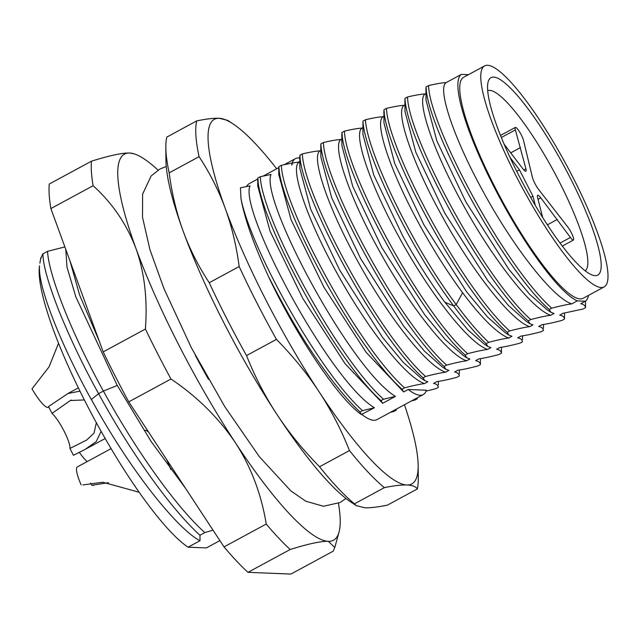 <?xml version="1.0" encoding="UTF-8"?>
<svg xmlns="http://www.w3.org/2000/svg" width="640" height="640" viewBox="0 0 640 640"><rect width="100%" height="100%" fill="white"/><g stroke="black" fill="none" stroke-linecap="round" stroke-linejoin="round"><path stroke-width="0.96" d="M384.376 487.632A219.536 43.392 -118.4 0 1 349.464 450.56C341.056 429.392 330.912 409.76 319.024 391.68C307.168 373.608 292.976 356.168 276.44 339.376A219.536 43.392 -118.4 0 1 239.168 266.536C236.384 245.592 231.72 226.184 225.192 208.312C218.688 190.456 209.976 173.24 199.072 156.664A219.536 43.392 -118.4 0 1 196.712 120.896L166.8 137.096A219.536 43.392 61.6 0 0 165.832 147.432L165.944 160.368A207.344 40.984 61.6 0 0 183.136 231.08A207.344 40.984 61.6 0 0 276.968 414.448A207.344 40.984 61.6 0 0 350.936 502.072L356.328 505.664L364.856 507.768C370.2 507.992 377.712 507.112 387.392 505.144L417.304 488.952C415.744 486.528 412.28 485.216 406.912 485C401.568 484.784 394.064 485.656 384.376 487.632L354.464 503.824L356.328 505.664M165.832 147.432A219.536 43.392 61.6 0 0 169.16 172.864C171.944 193.8 176.608 213.208 183.136 231.08C189.64 248.944 198.344 266.16 209.256 282.728A219.536 43.392 61.6 0 0 246.528 355.568C254.936 376.736 265.08 396.36 276.968 414.448C288.824 432.52 303.024 449.96 319.552 466.752A219.536 43.392 61.6 0 0 354.464 503.824M199.072 156.664L169.16 172.864M196.712 120.896C206.384 118.928 213.896 118.048 219.248 118.272L227.776 120.376M404.432 404.744A207.344 40.984 -118.4 0 1 418.16 465.68L418.272 478.616A219.536 43.392 -118.4 0 1 417.304 488.952M319.552 466.752L349.464 450.56M276.44 339.376L246.528 355.568M209.256 282.728L239.168 266.536M418.16 465.68A207.344 40.984 -118.4 0 1 406.912 485A207.344 40.984 -118.4 0 1 319.024 391.68A207.344 40.984 -118.4 0 1 225.192 208.312A207.344 40.984 -118.4 0 1 219.248 118.272A207.344 40.984 -118.4 0 1 233.168 123.968A207.344 40.984 -118.4 0 1 276.688 168.776M359.984 411.976C347.224 400.088 332.464 381.96 315.704 357.592C300.928 336.312 285.512 309.888 269.44 278.32M359.976 411.992L361.32 414.504C339.28 399.416 297.832 338.328 269.344 278.352C254.096 245.512 244.64 218.936 240.976 198.632L240.44 187.792L250.008 185.848C238.824 210.592 329.456 380.688 374.416 407.76L362.496 410.624L359.984 411.992M362.488 410.616C319.312 372.048 250.504 248.2 240.992 198.64M361.32 414.504L374.416 407.76M361.912 414.528A134.16 26.52 61.6 0 0 376.952 419.616L423.216 394.576A134.16 26.52 -118.4 0 1 408.176 389.48L426.424 390.216A134.16 26.52 -118.4 0 1 423.216 394.576M257.704 179.056L249.208 183.656A134.16 26.52 61.6 0 0 246.64 186.456M257.768 186.104L270.08 231.232L302.8 298.48L345.064 363.664L382.616 403.32L395.44 396.376C350.48 369.304 259.856 199.208 271.048 174.456M278.736 167.2L278.792 174.688L291.112 219.808L323.832 287.064L366.088 352.272L403.648 391.936L408.176 389.48M299.768 158.064A134.16 26.52 -118.4 0 0 295.472 158.608A134.16 26.52 -118.4 0 0 291.736 165.096L292.072 163.072L281.352 165.296L278.84 166.656L279.232 170.024M291.736 165.096L292.616 162.984L299.8 161.848M395.44 396.376L383.528 399.24L381 400.608C333.76 358.624 258.784 218.216 257.808 178.048L260.328 176.68L271.04 174.464M383.52 399.232C336.336 357.216 261.36 216.776 260.336 176.696M381 400.608L382.616 403.32M258.208 181.408L257.8 178.04M390.384 412.352L393.776 411.472L396.296 410.104L396.088 409.256M411.408 400.96L414.8 400.088L417.32 398.72L417.112 397.872M601.24 287.512A125.624 24.832 -118.4 0 1 519.096 181.76A125.624 24.832 -118.4 0 1 484.584 65.936A125.624 24.832 -118.4 0 1 566.224 164.592A125.624 24.832 -118.4 0 1 604.2 286.888A125.624 24.832 -118.4 0 1 601.24 287.512M484.584 65.936L463.552 77.32A125.624 24.832 61.6 0 0 498.064 193.144A125.624 24.832 61.6 0 0 580.216 298.896A125.624 24.832 61.6 0 0 583.168 298.272L604.2 286.888M551.744 308.168C504.496 266.192 429.512 125.728 428.552 85.608C436.12 83.8 442.016 82.784 446.224 82.576L461.36 74.376A129.28 25.552 -118.4 0 0 493.864 186.616A129.28 25.552 -118.4 0 0 577.272 300.888L571.728 303.888C566.776 304.528 560.12 305.96 551.744 308.168L549.224 309.536L551.032 312.384L554.032 313.472L550.704 315.272C545.736 315.92 539.072 317.344 530.72 319.552L528.2 320.92L530 323.768L533.008 324.856L529.68 326.656C524.696 327.304 518.04 328.728 509.688 330.936L507.168 332.304L508.968 335.152L511.976 336.24L508.648 338.04C503.68 338.688 497.016 340.112 488.664 342.328C478.824 333.088 468.008 320.504 456.216 304.576C411.912 245.464 366.824 151.056 365.464 119.76C373.04 117.952 378.928 116.936 383.144 116.728L383.912 116.304M488.664 342.328L486.144 343.688C476.136 334.32 465.328 321.728 453.704 305.928L456.216 304.576L462.568 292.656C447.872 272.768 433.832 250.672 420.44 226.36C390.2 171.784 373.896 121.856 383.144 116.728M362.976 134.456L373.768 175.04L402.736 235.944C416.136 260.256 430.176 282.352 444.864 302.232L453.696 305.936C409.392 246.832 364.288 152.416 362.944 121.128L365.464 119.76M362.936 134.4L362.944 121.12M300.224 158.552L299.856 155.272L302.376 153.912C309.928 152.104 315.824 151.096 320.056 150.88L320.832 150.464M490.88 347.608L487.624 349.424C482.648 350.072 475.984 351.496 467.632 353.704L465.112 355.072L466.92 357.92L469.92 359.008L466.592 360.808C461.616 361.456 454.952 362.88 446.608 365.096L444.088 366.456L445.888 369.304L448.896 370.392L445.568 372.192C440.696 372.808 434.032 374.24 425.576 376.48L423.056 377.84C375.8 335.856 300.832 195.408 299.856 155.28M423.056 377.84L424.848 380.696L427.864 381.776L424.536 383.576C405.368 377.304 366.024 326.464 336.328 271.904C306.088 217.32 289.784 167.392 299.032 162.264M299.896 168.6L310.68 209.176L339.656 270.096L382.552 337.416L403.328 362.432L420.984 378.096M425.576 376.472C378.328 334.496 303.344 194.032 302.384 153.912M445.56 372.192C426.4 365.92 387.056 315.08 357.352 260.52C327.12 205.936 310.816 156.008 320.056 150.88M320.928 157.208L331.704 197.784L360.688 258.712L403.576 326.024L424.352 351.048L442.008 366.712M320.784 145.344L320.888 143.888L323.408 142.528C330.968 140.72 336.856 139.712 341.088 139.496L341.856 139.072M444.08 366.456C396.824 324.464 321.856 184.024 320.888 143.888M446.608 365.088C399.352 323.12 324.368 182.656 323.408 142.528M466.592 360.808C447.424 354.536 408.08 303.688 378.384 249.136C348.144 194.552 331.84 144.632 341.088 139.496M341.952 145.832L352.736 186.408L381.712 247.328L424.616 314.656L445.392 339.68L463.048 355.336M342.28 135.784L341.912 132.504L344.432 131.144C352 129.336 357.896 128.328 362.112 128.112L362.888 127.688M465.112 355.072C417.856 313.096 342.88 172.632 341.912 132.512M467.632 353.704C420.384 311.736 345.4 171.264 344.432 131.144M487.624 349.424C468.456 343.16 429.104 292.304 399.408 237.752C369.176 183.168 352.872 133.24 362.112 128.112M444.88 302.24L468.112 330.104L484.136 344.008L487.128 345.84M486.144 343.688L487.96 346.544L490.952 347.624M508.64 338.04C494.104 332.376 474.552 308.824 462.576 292.656M384.008 123.056L394.784 163.632L423.768 224.56L466.664 291.872L487.44 316.896L505.096 332.56M384.336 113.016L383.968 109.736L386.488 108.376C394.048 106.568 399.944 105.56 404.168 105.344L404.944 104.92M507.168 332.304C459.912 290.312 384.944 149.872 383.968 109.744M509.688 330.936C462.448 288.96 387.464 148.496 386.488 108.376M529.672 326.656C510.512 320.384 471.16 269.536 441.464 214.984C411.232 160.4 394.928 110.48 404.168 105.344M405.032 111.68L415.816 152.256L444.8 213.176L487.704 280.504L508.48 305.528L526.136 321.184M404.904 99.816L405 98.352L407.52 96.992C415.072 95.184 420.96 94.168 425.2 93.96L425.968 93.536M528.192 320.92C480.944 278.944 405.968 138.472 405 98.352M530.72 319.552C483.464 277.576 408.48 137.12 407.52 96.992M550.704 315.272C531.544 309.008 492.192 258.152 462.496 203.592C432.256 149.016 415.952 99.088 425.2 93.96M426.064 100.304L436.848 140.888L465.824 201.792L508.736 269.136L529.52 294.152L547.176 309.816M426.384 90.24L426.024 86.968L428.544 85.608M549.224 309.536C501.976 267.576 426.984 127.08 426.024 86.976M571.728 303.888C552.624 297.728 513.184 246.752 483.52 192.208C453.288 137.632 436.984 87.704 446.224 82.576M577.272 300.888L585.36 301.216A129.28 25.552 -118.4 0 0 588.48 295.392M468.464 74.664L461.36 74.376M585.552 304.032L585.544 307.648L583.008 309.024L563.04 313.296L559.712 315.096C562.6 315.6 564.208 316.912 564.52 319.032L564.52 313.088M585.528 307.664C585.296 305.64 583.72 304.312 580.808 303.68M580.76 303.704L585.36 301.216M519.944 343.168L522.464 341.8C522.152 339.68 520.552 338.368 517.656 337.872L520.984 336.064C525.944 335.424 532.608 334 540.968 331.784L543.488 330.416C543.176 328.296 541.576 326.984 538.68 326.488L542.008 324.68C546.96 324.04 553.624 322.616 561.992 320.4L564.52 319.032M501.464 350.816L501.432 353.184C501.12 351.064 499.52 349.752 496.624 349.256L499.952 347.448C504.928 346.808 511.592 345.376 519.936 343.168M480.408 358.624L480.408 364.568C480.376 362.68 478.776 361.368 475.592 360.632L478.928 358.832C483.88 358.192 490.544 356.768 498.912 354.552L501.432 353.184M426.096 391.096L435.824 388.704L438.352 387.336C438.04 385.216 436.44 383.912 433.544 383.408L436.872 381.6C441.848 380.96 448.504 379.528 456.856 377.32L459.376 375.952C459.072 373.832 457.464 372.528 454.568 372.024L457.896 370.216C462.864 369.576 469.52 368.152 477.88 365.936L480.408 364.568M402.032 389.216C354.816 347.28 279.792 206.768 278.848 166.664M404.552 387.864L402.032 389.224L403.648 391.936M424.536 383.576C419.576 384.216 412.912 385.648 404.552 387.856C357.328 345.856 282.344 205.424 281.36 165.312M595.168 275.648A112.208 22.176 -118.4 0 1 592.776 275.192A112.208 22.176 -118.4 0 1 524.888 186.968A112.208 22.176 -118.4 0 1 488.136 81.896A112.208 22.176 -118.4 0 1 561.576 161.616A112.208 22.176 -118.4 0 1 595.168 275.648M585.184 270.792A102.448 20.248 61.6 0 0 556.008 175.48A102.448 20.248 61.6 0 0 489.616 90.36A102.448 20.248 61.6 0 0 487.664 90.656M542.696 217.504L537.616 197.672A9.76 1.928 -118.4 0 1 537.664 195.256A9.76 1.928 -118.4 0 1 540.76 197.8L570.416 237.464A8.536 1.688 61.6 0 0 573.408 240.064A8.536 1.688 61.6 0 0 572.352 234.872A8.536 1.688 61.6 0 0 567.712 226.92L538.632 189.496A9.76 1.928 -118.4 0 1 532.392 177.288L523.576 140.672A8.536 1.688 61.6 0 0 519.6 131.944A8.536 1.688 61.6 0 0 515.32 127.424A8.536 1.688 61.6 0 0 515.376 129.912L525.928 168.816A9.76 1.928 -118.4 0 1 525.88 171.232A9.76 1.928 -118.4 0 1 522.784 168.688L504.072 144.128M510.016 157.44L519.456 169.84L532.952 196.2L535.304 205.384M520.488 147.576L510.72 152.856M519.456 169.84L516.728 171.32M532.952 196.2L530.688 197.424M557.28 219.48L547.4 224.832M208.552 379.432A169.56 33.512 -118.4 0 1 195.2 355.096M158.04 170.12A219.536 43.392 61.6 0 0 134.288 153.912A219.536 43.392 61.6 0 0 129.616 153.024A219.536 43.392 61.6 0 0 135.912 248.36A219.536 43.392 61.6 0 0 235.264 442.512A219.536 43.392 61.6 0 0 328.32 541.328A219.536 43.392 61.6 0 0 339.032 532.104A219.536 43.392 61.6 0 0 338.448 503.36M224.016 546.904A238.864 47.216 61.6 0 0 247.968 572.344L290.92 574.064L333.136 551.208L334.8 547.464L328.32 541.328C321.04 541.112 308.328 543.832 290.184 549.488A238.864 47.216 -118.4 0 1 266.232 524.048L224.016 546.904L128.752 401.872L170.976 379.016C197.016 396.52 218.448 417.688 235.264 442.512C250.968 466.72 261.288 493.896 266.232 524.048M133.48 153.656L129.616 153.024C122.336 152.808 109.624 155.528 91.48 161.176L49.256 184.032A238.864 47.216 61.6 0 0 50.88 208.576L103.184 351.896A238.864 47.216 61.6 0 0 128.752 401.872M247.968 572.344L290.184 549.488M50.88 208.576L93.096 185.72C112.232 202.952 126.504 223.832 135.912 248.36C144.472 272.28 147.632 299.168 145.4 329.04L103.184 351.896M170.976 379.016A238.864 47.216 -118.4 0 1 145.4 329.04M93.096 185.72A238.864 47.216 -118.4 0 1 91.48 161.176M96.352 422.704L94.04 433.088L86.632 440.064L69.944 448.448A21.344 4.216 61.6 0 0 64.04 431.04A21.344 4.216 61.6 0 0 52.008 413.392L70.36 400.512L84.36 399.936M108.448 482.68L91.928 485.288A21.344 4.216 61.6 0 0 90.56 483.112M79.968 391.136L67.952 393.52L48.512 406.56L52.008 413.392M69.944 448.448L73.44 455.28L85.008 449.48L96.2 441.6L101.136 431.336M139.208 492.256L102.8 482.24L82.888 484.928M81.128 484.856A28.664 5.664 -118.4 0 1 77.352 466.912L111.128 448.624M91.928 485.288L93.696 485.36M87.2 461.576A28.664 5.664 -118.4 0 1 79.384 452.384M170.76 469.504A28.664 5.664 61.6 0 0 166.512 459.352M148.768 432.336A28.664 5.664 61.6 0 0 144.64 430.48M185.672 488.528L151.152 441.544L117.288 385.456L103.408 391.048C131.864 443.408 173.264 504.184 204.832 532.608M117.232 385.48L75.832 296.856L66.992 267.136L65.744 249.296M40.616 259.048L42.752 253.944L47.568 251.336L64.872 246.92M47.56 251.368C48.6 272.6 67.68 325.816 103.344 391.096M42.792 253.952C43.512 256.28 41.2 265.472 59.024 311.08C78.312 358.456 97.456 391.232 98.552 393.68M39.512 265.808C37.68 287.664 62.656 347.888 91.304 399.528M98.656 393.632L91.376 399.496C131.984 473.608 178.184 529.352 200 540.792M39.496 266.056A167.096 33.024 61.6 0 0 90.816 412.408A167.096 33.024 61.6 0 0 188.096 547.184L206.384 547.92L219.512 540.808M213 530.136L204.816 532.608L199.984 535.216L200.024 540.72L188.096 547.184M103.416 391.04L98.6 393.656C130.416 452.264 171.24 509.28 199.968 535.248M69.968 260.888L79.656 295.136L99.344 341.384M48.776 407.072L48.344 407.304A28.664 5.664 -118.4 0 1 47.672 407.448A28.664 5.664 -118.4 0 1 32 388.856L49.064 366.856L58.512 343.272M515.376 129.912L501.312 137.52M525.928 168.816L523.824 169.952M540.76 197.8L538.024 199.28M570.416 237.464L560.088 243.056M233.168 123.968L227.776 120.384M295.472 158.608L284.44 164.584M278.928 167.568L263.416 175.968M257.76 186.072L257.696 178.576M299.76 156.52L299.856 168.528M424.848 380.688L421 378.136M320.784 145.144L320.88 157.136M445.88 369.312L442.024 366.744M341.816 133.752L341.912 145.768M466.912 357.928L463.064 355.368M484.136 344.008L487.96 346.544M383.872 110.984L383.968 122.984M508.968 335.152L505.104 332.592M404.896 99.6L404.992 111.616M530 323.776L526.144 321.216M425.928 88.208L426.024 100.248M551.032 312.392L547.192 309.84M585.52 301.096L585.56 305.016M543.52 328.056L543.496 324.472M522.496 339.456L522.464 335.856M501.464 350.824L501.44 347.24M459.408 373.616L459.376 370.008M438.384 384.976L438.352 381.392M515.32 127.424L500.48 135.456M573.408 240.064L562.344 246.056M345.976 498.472L340.24 502.464L323.512 506.264L305.776 501.216L290.768 490.824L259.256 456.568L224.744 406.608L191.368 347.744L163.952 288.616L149.896 249.544L142.512 217.224L142.624 194.112L151.144 175.96L159.808 169.088L166.248 166.488M339.032 532.104L334.8 547.464M134.288 153.912L133.24 153.576M70.368 400.512L71.24 400.04M78.36 387.864L67.944 393.504M105.216 438.512L86.416 448.688M39.864 263.128L40.904 257.48"/></g></svg>
